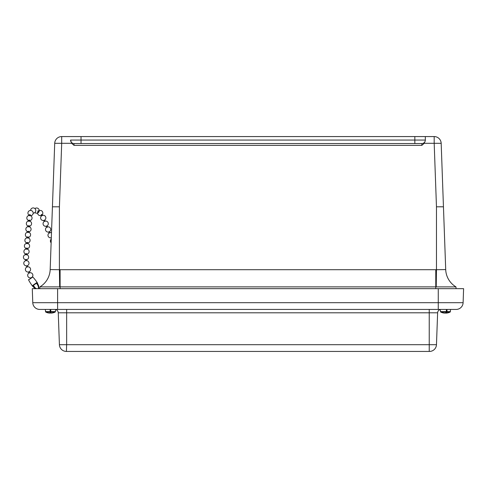 <?xml version="1.0" encoding="UTF-8"?>
<svg xmlns="http://www.w3.org/2000/svg" width="488" height="488" viewBox="0 0 488 488"><rect width="100%" height="100%" fill="white"/><g stroke="black" fill="none" stroke-linecap="round" stroke-linejoin="round"><path stroke-width="0.73" d="M455.981 286.877A20.972 20.972 0 0 1 445.709 269.583L445.709 269.589A20.972 20.966 -2.1 0 0 455.975 286.877L456.06 288.658L455.981 286.877L39.9 286.877A20.972 20.966 2.1 0 0 50.172 269.589A20.972 20.972 0 0 1 39.9 286.877L39.821 288.658M425.329 140.672L424.237 143.307L434.186 143.307L434.186 136.567A6.991 6.991 0 0 1 441.176 143.307L434.186 143.307L436.467 206.808L443.452 206.808L441.176 143.307A6.991 6.991 0 0 0 434.186 136.567L425.329 136.567L425.329 140.672L425.329 136.567L414.843 136.567L414.843 140.062L70.553 140.062L71.644 143.307L74.048 145.387L74.048 143.557A3.495 3.495 0 0 1 70.553 140.062L70.553 140.672M424.237 143.307L421.833 145.387L421.833 143.557A3.495 3.495 0 0 0 425.329 140.062A3.495 3.495 0 0 1 421.833 143.557L414.843 143.557L414.843 140.062L425.329 140.062M70.553 140.062A3.495 3.495 0 0 0 74.048 143.557L81.038 143.557L81.038 136.567L61.695 136.567A6.991 6.991 0 0 0 54.711 143.307L52.429 206.808L59.414 206.808L61.695 143.307L71.644 143.307M52.429 206.808L50.172 269.589L52.429 206.808M81.038 136.567L414.843 136.567M443.452 206.808L445.709 269.589L443.452 206.808L439.956 206.766M81.038 143.557L414.843 143.557M435.778 288.658L435.778 269.705L60.103 269.705A50.026 49.989 0 0 0 59.414 269.705L59.658 286.877M436.229 286.877L436.467 269.705A50.026 49.989 -0 0 0 435.778 269.705M59.414 206.808L59.414 269.705L50.172 269.589M445.709 269.589L436.467 269.705L436.467 206.808M57.614 309.435L456.121 309.435A6.991 6.991 0 0 0 463.112 302.688L57.614 302.688L57.614 309.435L39.76 309.435A6.991 6.991 0 0 1 32.769 302.688A6.991 6.991 0 0 0 39.76 309.435A6.991 6.991 0 0 1 32.769 302.688L32.281 288.658L57.614 288.658L57.614 302.688L32.769 302.688M463.112 302.688A6.991 6.991 0 0 1 456.121 309.435A6.991 6.991 0 0 0 463.112 302.688L463.6 288.658L57.614 288.658M429.483 351.433L429.483 351.433A6.991 6.991 0 0 0 436.467 344.693A6.991 6.991 0 0 1 429.483 351.433M66.649 351.433L429.233 351.433L429.233 344.693L66.649 344.693L66.398 351.433A6.991 6.991 0 0 1 59.414 344.693L58.255 312.802L429.233 312.802L429.233 344.693L436.467 344.693L437.626 312.802A3.495 3.495 0 0 1 440.219 309.551A3.495 3.495 0 0 0 437.626 312.802A3.495 3.495 0 0 1 440.219 309.551M55.663 309.551A3.495 3.495 0 0 1 58.255 312.802A3.495 3.495 0 0 0 55.663 309.551A3.495 3.495 0 0 1 58.255 312.802M444.422 313.095L444.422 313.095A10.675 0.354 -88 0 1 444.415 313.095A10.675 7.289 -87.3 0 1 444.068 313.064A10.675 7.289 -87.3 0 1 443.946 313.046M445.422 313.064A10.675 7.79 -87.1 0 1 445.05 313.095A10.675 10.663 43.6 0 1 444.94 313.095M445.294 313.046A10.675 7.79 87.1 0 0 445.8 313.095A10.675 10.663 -43.6 0 0 445.91 313.095M446.428 313.095L446.428 313.095A10.675 7.289 87.3 0 0 446.782 313.064A10.675 7.289 87.3 0 0 446.904 313.046M447.032 311.6L450.448 311.6L450.137 312.058L446.971 312.058L447.032 311.6A3054.502 754.722 -92.1 0 0 447.014 310.02L446.386 310.02A3054.502 754.722 92.1 0 1 446.294 311.6L446.203 312.058L440.713 312.058L440.402 311.6L446.294 311.6M444.55 313.076A10.675 1.519 -88 0 1 444.501 313.095A10.675 8.54 -86.7 0 1 443.818 313.028A10.693 10.358 -82 0 1 443.69 313.009A10.693 10.358 -82 0 1 442.86 312.839L443.074 312.839A10.693 10.358 82 0 0 444.031 313.028A10.675 10.565 -76.2 0 0 444.879 313.095A10.675 6.393 -87.5 0 0 445.391 313.028A10.693 2.641 -87.9 0 0 446.203 312.058M446.971 312.058A10.693 2.641 87.9 0 1 446.221 313.028A10.675 1.519 88 0 0 446.349 313.095A10.675 8.54 86.7 0 0 447.032 313.028A10.693 10.358 82 0 0 447.16 313.009A10.693 10.358 82 0 0 447.984 312.839M445.959 312.454L445.971 313.095A10.675 6.393 87.5 0 1 445.459 313.028A10.693 2.641 87.9 0 1 445.422 313.009M446.3 313.076A10.675 10.565 76.2 0 1 445.971 313.095M446.191 312.082L446.221 313.028M49.733 313.095A10.675 10.388 -81.3 0 0 49.831 313.095A10.675 5.618 -87.6 0 0 50.282 313.028A10.693 1.72 -88 0 0 50.825 312.058L50.886 311.6M49.611 313.095A10.675 2.446 -87.9 0 1 49.587 313.095A10.675 9.077 -86.2 0 1 48.861 313.028A10.693 10.547 -77.7 0 1 47.885 312.839L47.885 312.839A10.693 10.693 0 0 1 45.744 312.058L45.433 311.6L50.837 311.6L50.782 310.02L50.886 313.028A10.675 4.081 87.8 0 0 51.216 313.095A10.675 9.858 84.8 0 0 52.002 313.028A10.693 10.687 -0 0 0 52.997 312.839L52.997 312.839M51.307 313.095A10.675 2.446 87.9 0 0 51.325 313.095A10.675 9.077 86.2 0 0 52.051 313.028A10.693 10.547 77.7 0 0 53.027 312.839A10.693 10.693 0 0 0 55.175 312.058L50.856 312.058L50.837 311.6L55.486 311.6L55.175 312.058L55.675 309.435L45.244 309.435L45.744 312.058L50.063 312.058L50.136 310.02L50.026 313.028A10.675 4.081 -87.8 0 1 49.697 313.095A10.675 9.858 -84.8 0 1 48.91 313.028A10.693 10.687 -0 0 1 47.922 312.839M51.179 313.095A10.675 10.388 81.3 0 1 51.081 313.095L51.081 313.095A10.675 5.618 87.6 0 1 50.63 313.028A10.693 1.72 88 0 1 50.459 312.826M50.618 312.546L50.63 313.028M50.782 310.02L50.136 310.02M34.843 288.42L32.312 285.907L33.147 285.144L35.209 287.95L36.594 288.658M34.91 288.481L35.319 288.737L35.337 288.408L34.593 287.774L34.91 288.481M34.593 287.767L32.946 285.26L36.588 282.717L37.167 282.479L38.662 285.895M35.874 288.658L35.337 288.408M38.918 288.658L38.686 286.066M38.613 288.658L38.582 285.596L36.551 282.741L38.076 285.358L38.564 288.658M38.381 286.572L38.076 285.364M36.484 283.107L38.058 285.694M33.147 285.144L36.344 282.906M33.306 285.37L34.727 284.437L33.33 285.401M32.312 285.901C28.993 281.07 27.895 278.99 29.012 279.667L32.397 277.282C32.135 276.001 33.727 277.733 37.167 282.479M34.874 283.857L35.148 284.175L36.35 283.266M36.325 283.241L35.099 284.175M41.687 214.439L41.12 215.013L41.687 214.439M42.328 215.476L41.681 215.934L41.12 215.013M38.046 210.749L37.814 211.633L38.046 210.749M38.82 211.261L38.448 212.06L37.814 211.633M31.799 210.749L32.446 211.237M29.189 215.769L29.652 214.537L30.402 214.946L30.201 215.861M26.474 260.61L25.827 260.647M25.59 260.793L25.754 259.372L26.541 259.512L26.608 260.677M27.645 266.826L26.742 267.119M26.462 265.856L27.291 265.692M49.581 231.562L50.026 232.8L49.117 233.105L48.629 231.952L49.532 231.641M47.135 225.791L47.58 227.03L46.671 227.335L46.183 226.176L47.086 225.865M44.682 220.021L45.134 221.253L44.225 221.564L43.737 220.405L44.64 220.094M28.646 221.339L28.743 220.216L29.683 220.125L29.664 221.393M28.151 226.932L28.255 225.81L29.195 225.718L29.176 226.981M27.663 232.52L27.761 231.404L28.707 231.312L28.688 232.575M27.175 238.114L27.273 236.991L28.219 236.9L28.194 238.168M26.688 243.707L26.785 242.585L27.725 242.493L27.706 243.756M26.2 249.295L26.297 248.179L27.236 248.087L27.218 249.35M25.705 254.895L25.803 253.766L26.748 253.675L26.73 254.937M29.378 271.609L29.792 272.853L28.884 273.152L28.414 271.969L29.323 271.67M30.744 277.843L31.653 277.544M60.103 288.658L60.103 269.705M74.048 145.387L421.833 145.387M54.711 143.307L61.695 143.307L61.695 136.567A6.991 6.991 0 0 0 54.711 143.307M438.267 309.435L438.267 288.658M66.398 351.433A6.991 6.991 0 0 1 59.414 344.693L66.649 344.693L66.649 309.435M429.233 309.435L429.233 312.802L437.626 312.802M50.825 312.058L50.063 312.058M440.213 309.435L440.713 312.058A10.693 10.693 0 0 0 443.69 313.009M447.16 313.009A10.693 10.693 0 0 0 450.137 312.058L450.637 309.435M41.986 214.476L42.608 215.489M38.326 210.779L39.113 211.304M26.718 267.137L26.395 265.862M27.7 266.832L27.395 265.637M51.1 237.79L51.301 238.254M29.14 271.779A2.623 2.623 0 0 0 27.7 266.82M26.718 267.131A2.623 2.623 0 0 0 28.768 271.926M31.366 277.702A2.623 2.623 0 0 0 29.823 272.737M28.865 273.115A2.623 2.623 0 0 0 31.214 277.77M26.547 259.732A2.623 2.623 0 0 0 26.285 254.553A2.623 2.623 0 0 0 23.442 256.786A2.623 2.623 0 0 0 25.522 259.732M27.401 265.655A2.623 2.623 0 0 0 26.12 260.623A2.623 2.623 0 0 0 23.778 263.374A2.623 2.623 0 0 0 26.407 265.85M29.731 220.613A2.623 2.623 0 0 0 29.866 215.421A2.623 2.623 0 0 0 26.889 217.428A2.623 2.623 0 0 0 28.713 220.527M29.243 226.206A2.623 2.623 0 0 0 29.359 221.009A2.623 2.623 0 0 0 26.401 223.034A2.623 2.623 0 0 0 28.225 226.115M28.755 231.8A2.623 2.623 0 0 0 28.865 226.603A2.623 2.623 0 0 0 25.907 228.628A2.623 2.623 0 0 0 27.737 231.709M28.261 237.388A2.623 2.623 0 0 0 28.377 232.19A2.623 2.623 0 0 0 25.419 234.216A2.623 2.623 0 0 0 27.249 237.302M27.773 242.981A2.623 2.623 0 0 0 27.889 237.784A2.623 2.623 0 0 0 24.931 239.809A2.623 2.623 0 0 0 26.755 242.89M27.285 248.575A2.623 2.623 0 0 0 27.401 243.378A2.623 2.623 0 0 0 24.443 245.403A2.623 2.623 0 0 0 26.267 248.484M26.797 254.163A2.623 2.623 0 0 0 26.907 248.965A2.623 2.623 0 0 0 23.955 250.991A2.623 2.623 0 0 0 25.779 254.077M33.178 213.164A2.623 2.623 0 0 0 35.795 210.285A2.623 2.623 0 0 0 32.665 207.973A2.623 2.623 0 0 0 30.567 210.438M30.646 215.678A2.623 2.623 0 0 0 31.769 210.731A2.623 2.623 0 0 0 28.255 211.81A2.623 2.623 0 0 0 29.268 215.342M34.874 212.548A2.623 2.623 0 0 0 38.924 211.841A2.623 2.623 0 0 0 34.935 208.589M41.626 215.83A2.623 2.623 0 0 0 41.047 219.35A2.623 2.623 0 0 0 44.506 220.198A2.623 2.623 0 0 0 42.541 215.373M37.936 211.707A2.623 2.623 0 0 0 42.163 214.757A2.623 2.623 0 0 0 38.595 210.944M51.27 239.041A2.623 2.623 0 0 0 51.136 242.817M51.496 232.77A2.623 2.623 0 0 0 50.038 232.654M49.099 233.057A2.623 2.623 0 0 0 51.319 237.735M46.647 227.28A2.623 2.623 0 0 0 45.866 230.781A2.623 2.623 0 0 0 49.306 231.788A2.623 2.623 0 0 0 47.592 226.883M44.201 221.509A2.623 2.623 0 0 0 43.42 225.005A2.623 2.623 0 0 0 46.86 226.017A2.623 2.623 0 0 0 45.146 221.107"/></g></svg>
